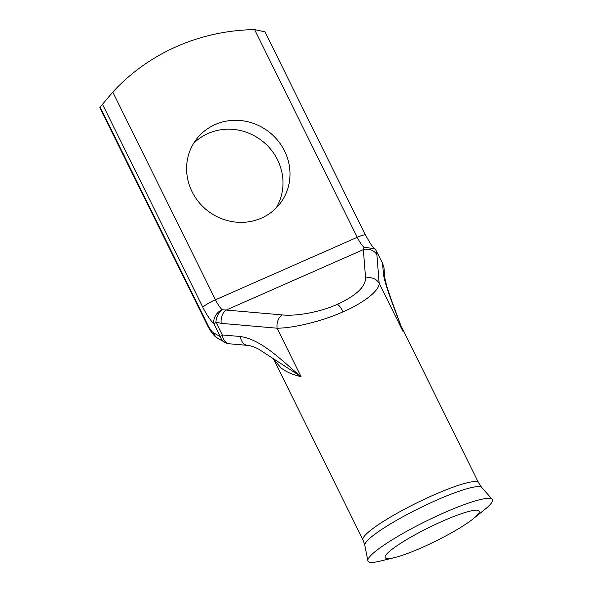 <?xml version="1.0" encoding="UTF-8"?>
<svg xmlns="http://www.w3.org/2000/svg" width="592" height="592" viewBox="0 0 592 592"><rect width="100%" height="100%" fill="white"/><g stroke="black" fill="none" stroke-linecap="round" stroke-linejoin="round"><path stroke-width="0.89" d="M473.356 518.673L484.715 509.542A69.39 10.057 153.7 0 0 490.997 503.563A69.39 10.057 153.7 0 0 492.167 499.293A69.39 10.057 153.7 0 0 433.684 517.512A69.39 10.057 153.7 0 0 369.356 557.168A69.39 10.057 153.7 0 0 367.847 560.735A69.39 10.057 153.7 0 0 380.515 561.038L394.664 557.568A52.407 7.592 153.7 0 0 473.356 518.673A52.407 7.592 153.7 0 0 478.107 514.159A52.407 7.592 153.7 0 0 478.987 510.933A52.407 7.592 153.7 0 0 434.824 524.69A52.407 7.592 153.7 0 0 386.243 554.645A52.407 7.592 153.7 0 0 385.096 557.338A52.407 7.592 153.7 0 0 394.664 557.568M192.06 191.704A52.755 49.943 38.2 0 0 279.764 203.937A52.755 49.943 38.2 0 0 284.537 150.953A52.755 49.943 38.2 0 0 196.833 138.713A52.755 49.943 38.2 0 0 192.06 191.704M193.606 143.375A52.755 49.943 -141.8 0 1 277.544 159.847A52.755 49.943 -141.8 0 1 275.998 208.177M401.406 326.621L403.115 331.705C395.153 310.467 384.837 285.396 383.379 273.467L382.573 263.225L376.009 250.357L376.912 254.745L379.154 283.228C379.731 290.339 363.777 302.978 343.057 311.821C323.017 320.938 293.869 328.183 277.1 328.205A11.722 8.392 -85 0 1 282.088 314.9C296.614 316.513 321.071 311.821 337.44 304.295C355.955 295.704 365.338 286.972 365.59 278.107L363.347 249.624L363.91 247.219A17.582 5.054 66.2 0 1 357.25 237.311L254.59 29.6L264.972 31.842M102.512 104.273L112.798 92.086L215.458 299.796A17.582 5.054 -113.8 0 0 222.118 309.705A11.722 7.607 111.6 0 0 215.954 322.092A11.722 1.702 -26.3 0 0 213.949 323.802A29.304 8.421 66.2 0 1 202.849 307.292L102.512 104.273L100.181 107.233L207.94 325.267A11.722 3.367 -113.8 0 0 213.557 332.793A11.722 10.464 119.8 0 0 217.997 338.432L224.753 342.302A11.722 10.464 -60.2 0 1 220.305 336.663L213.949 323.802A11.722 9.206 -46.1 0 1 222.118 309.705L226.211 310.06A11.722 8.392 -85 0 0 221.223 323.358L277.1 328.205L301.062 376.675L258.697 349.169C254.449 346.956 250.749 345.691 247.597 345.373A11.722 8.392 -85 0 1 247.589 345.373A11.722 8.392 -85 0 1 240.33 336.508C261.879 339.586 281.592 360.506 301.062 376.675C292.855 374.78 286.217 371.902 281.133 368.039L273.807 359.485L362.977 539.919L364.805 545.299L367.847 560.735M401.309 326.392L478.58 482.783A64.476 9.339 153.7 0 0 425.174 498.871A64.476 9.339 153.7 0 0 364.272 536.256A64.476 9.339 153.7 0 0 362.977 539.919M112.798 92.086A211.011 199.785 -141.8 0 1 254.59 29.6M382.573 263.225L383.979 267.68L384.785 277.914A11.722 10.952 -4.5 0 1 384.785 277.922A11.722 10.952 -4.5 0 1 384.785 277.966M207.94 325.267A11.722 1.702 153.7 0 0 207.703 325.933L99.833 107.677L100.181 107.233M383.379 273.467A11.722 10.952 -4.5 0 1 384.785 277.914L386.857 286.476L391.127 299.226L403.115 331.705L379.154 283.228A11.722 10.952 175.5 0 0 365.59 278.107M376.009 250.357L374.551 248.714L363.91 247.219M376.912 254.745A11.722 10.952 175.5 0 0 363.347 249.624L226.211 310.06L282.088 314.9M247.589 345.373L229.57 343.811A11.722 8.392 -85 0 1 222.303 334.946L240.33 336.508M478.58 482.783L481.747 487.505A65.275 9.457 153.7 0 0 426.743 504.643A65.275 9.457 153.7 0 0 366.233 541.946A65.275 9.457 153.7 0 0 364.805 545.299M343.057 311.821A11.722 3.367 -113.8 0 0 337.44 304.295M202.849 307.292A11.722 1.702 153.7 0 1 215.458 299.796L357.25 237.311A11.722 1.702 153.7 0 1 365.427 235.083L371.369 245.066L374.551 248.714M213.557 332.793L220.305 336.663A11.722 1.702 -26.3 0 1 222.303 334.946L215.954 322.092L221.223 323.358M481.747 487.505L492.167 499.293M264.979 31.842L365.427 235.083M273.807 359.485L273.386 358.819M207.703 325.933C211.24 332.645 214.674 336.811 217.997 338.432M224.753 342.302A11.722 11.722 0 0 0 229.57 343.811"/></g></svg>
